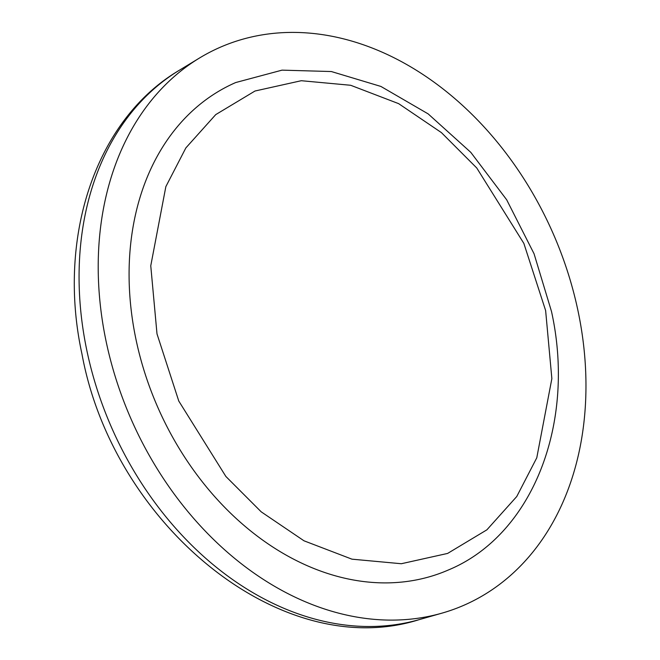 <?xml version="1.0" encoding="UTF-8"?>
<svg xmlns="http://www.w3.org/2000/svg" width="660" height="660" viewBox="0 0 660 660"><rect width="100%" height="100%" fill="white"/><g stroke="black" fill="none" stroke-linecap="round" stroke-linejoin="round"><path stroke-width="0.99" d="M448.454 569.951A265.906 201.349 -113.6 0 1 135.811 338.621A265.906 201.349 -113.6 0 1 235.719 82.541L282.043 70.141L331.345 71.536L380.894 86.435L428.15 113.883L470.778 152.336L506.674 199.774L534.047 253.745L551.496 311.462C576.089 422.705 533.14 534.773 448.454 569.951M105.913 340.42A304.441 230.53 -113.6 0 1 199.501 58.014A304.441 230.53 -113.6 0 1 578.259 312.081A304.441 230.53 -113.6 0 1 441.812 613.189A304.441 230.53 -113.6 0 1 105.913 340.42M179.305 70.273C94.867 120.095 56.776 238.441 81.931 353.851C113.091 524.51 281.218 663.374 419.092 619.666A301.274 228.137 -113.6 0 1 86.691 349.734A301.274 228.137 -113.6 0 1 179.305 70.273L199.501 58.014M545.63 310.563L551.859 378.65L536.778 457.801L516.764 496.51L486.89 529.832L447.62 553.427L401.329 563.731L351.953 559.168L303.996 540.804L261.22 511.846L225.868 476.454L178.769 401.032L156.998 333.877L150.761 265.79L165.85 186.64L185.856 147.923L215.737 114.609L255.007 91.014L301.298 80.71L350.666 85.272L398.623 103.636L441.4 132.594L476.759 167.987L523.858 243.408L545.63 310.563M419.092 619.666L441.812 613.189"/></g></svg>
